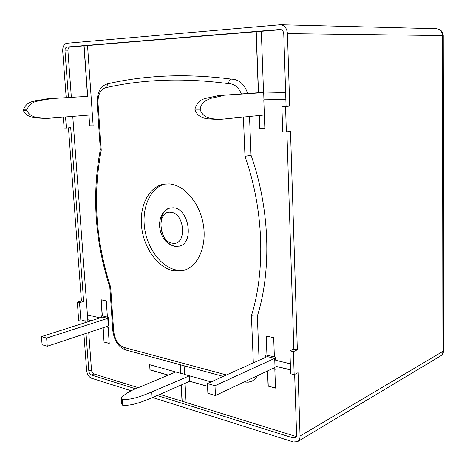 <?xml version="1.0" encoding="UTF-8"?>
<svg xmlns="http://www.w3.org/2000/svg" width="467" height="467" viewBox="0 0 467 467"><rect width="100%" height="100%" fill="white"/><g stroke="black" fill="none" stroke-linecap="round" stroke-linejoin="round"><path stroke-width="0.7" d="M174.821 246.378L179.328 246.121C194.441 243.4 189.042 208.311 173.368 207.797L170.391 207.943C155.99 210.074 158.879 242.081 173.689 245.905M106.961 87.434C106.879 85.298 107.608 83.99 109.144 83.505C126.639 79.489 145.517 77.02 165.785 76.098L166.106 76.086C186.409 75.187 208.194 76.203 231.457 79.121C229.735 79.472 228.783 80.989 228.614 83.657C205.41 80.622 183.689 79.507 163.438 80.306C143.211 81.118 124.385 83.494 106.961 87.434L106.815 87.44C100.866 88.567 97.924 93.704 97.988 102.845L101.24 150.193C92.635 195.638 95.776 241.305 110.656 287.199L113.679 331.214C114.806 339.667 118.309 345.09 124.193 347.489L226.501 374.96M247.708 93.505C244.404 84.177 238.987 79.384 231.457 79.121M174.051 270.889L183.916 270.37C198.014 266.447 207.015 246.162 203.314 224.528C199.753 202.882 184.243 184.879 169.212 183.916L163.736 184.179C148.524 186.876 139.014 206.636 141.688 227.744C144.21 248.858 158.401 268.227 174.051 270.889M165.155 183.98C150.444 187.623 141.67 207.418 144.601 228.1C147.409 248.788 161.413 267.492 176.8 270.095L185.271 269.92M275.495 388.001L268.105 386.116L275.501 388.1L274.812 369.058L276.061 369.374L275.95 366.35L290.538 369.952M290.532 369.765L275.95 366.35M101.199 299.814L102.337 315.89L101.339 315.733L101.462 317.472M101.619 315.797L101.73 317.385M285.641 92.624L263.563 93.079L261.316 31.295L281.198 29.66M100.061 317.916L87.422 314.869L72.764 116.429M102.197 315.937L101.053 299.779L106.272 300.929L107.404 317.175L108.28 317.385L108.992 327.601L106.009 326.777M103.172 327.723L104.053 342.066L109.237 343.461L108.116 327.385M104.053 342.066L103.038 327.764M87.703 314.939L87.79 319.86L91.281 320.718M87.79 319.86L87.93 321.786M88.724 332.51L91.491 370.004C91.771 372.018 92.589 373.326 93.943 373.939L138.267 387.668M159.842 394.346L182.031 401.217L181.132 385.03M168.208 375.147L149.971 369.934L149.644 364.68L180.484 373.314L179.999 364.68M259.086 360.261L257.358 316.106C271.724 270.113 269.85 208.679 251.042 155.207L249.53 116.522M257.451 375.719L255.157 378.935L252.151 381.084L248.292 382.187L244.118 382.012M151.781 392L152.131 397.721C144.309 400.739 133.819 405.759 123.025 405.327L122.628 399.501C133.416 399.921 143.994 394.959 151.781 392L189.392 375.807L184.57 374.458L184.097 365.789M189.392 375.807L211.119 381.895M152.131 397.721L189.684 381.282L207.535 386.384M296.347 436.581L186.105 402.478L185.055 383.308M268.105 386.116L267.538 370.961M274.374 356.87L265.717 354.897L265.805 357.232M266.943 355.189L266.225 336.036L273.68 337.676L274.38 356.957L275.629 357.255L275.734 360.291L290.34 363.816M263.802 99.804L285.857 99.494L263.802 99.804L264.842 128.297L259.693 128.227L259.22 115.512M215.556 119.319L215.229 119.324C208.685 118.624 198.942 119.926 194.99 109.943L200.267 109.92L200.22 108.945L194.943 108.974C196.876 103.096 200.425 99.57 205.579 98.397L218.509 95.589L258.374 92.74L256.091 31.721L69.939 46.992C68.567 47.336 67.896 48.632 67.925 50.88L71.334 97.048L78.497 96.897M88.993 115.08L89.611 125.804L93.155 125.856L87.533 45.55M89.611 125.804L88.853 115.092M44.289 118.355L43.962 118.361C37.319 117.777 27.553 118.828 23.414 110.667L26.94 110.65L26.876 109.856L23.35 109.873C25.177 105.069 28.668 102.174 33.834 101.199L46.828 98.852L87.527 96.342L83.955 45.842M280.509 29.491L280.223 29.474C282.307 29.748 283.487 31.225 283.761 33.91L286.073 106.132L289.721 106.108L285.547 106.499L286.364 131.887L290.509 131.338L297.345 349.818L293.842 349.03L286.896 131.817M65.543 117.03L66.372 128.057L70.698 127.643L83.64 301.484L81.421 300.987L77.306 302.19L78.701 320.625L80.914 321.179L85.006 319.889L85.21 322.656M68.462 127.859L81.421 300.987M157.169 395.52L293.299 437.976L295.337 437.807L296.598 435.022L294.654 374.406M86.016 333.409L88.812 371.008C89.092 373.028 89.909 374.347 91.263 374.96L135.628 388.801M82.887 320.555L83.097 323.333M83.902 334.109L86.611 370.331C87.171 374.359 88.8 376.986 91.503 378.229L131.35 390.803M297.549 441.636C299.236 440.539 300.071 438.694 300.048 436.085L442.903 351.377C442.856 353.466 442.056 355.002 440.504 355.994L297.549 441.636L293.434 441.975L152.604 397.516M297.345 349.818L293.422 351.633L294.157 374.651L298.063 372.713L300.048 436.085M440.504 355.994C442.494 354.716 443.539 352.889 443.644 350.507L442.903 351.377L442.459 35.597L287.45 33.624L289.721 106.108M287.45 33.624C286.913 28.271 284.572 25.311 280.422 24.739L66.723 43.279C63.985 43.98 62.648 46.577 62.712 51.084L66.197 97.656M279.937 29.479L67.003 47.009C65.631 47.348 64.96 48.65 64.989 50.909L68.456 97.521M63.302 117.217L64.119 128.016L66.372 128.057M293.842 349.03L289.914 350.828L290.667 373.775L294.157 374.651M289.914 350.828L293.422 351.633M286.073 106.132L281.893 106.529L282.722 131.828L286.364 131.887M281.893 106.529L285.547 106.499M83.64 301.484L79.518 302.698L77.306 302.19M79.518 302.698L80.914 321.179M182.031 401.217L186.1 402.379M261.316 31.307L256.091 31.721M123.025 405.327L121.578 403.973L121.216 398.666M122.628 399.501L122.08 399.32L122.477 405.146M189.526 375.847L189.684 381.282M180.28 364.75L180.747 373.203L184.558 374.271M122.08 399.32L121.181 398.164C124.339 394.3 129.972 390.826 138.069 387.75L175.755 371.989M46.828 98.852L87.527 96.342M23.35 109.873L23.414 110.667M26.94 110.65C31.032 118.834 40.915 117.807 47.494 118.379L92.384 114.8M50.372 98.788L37.331 101.152C32.211 102.115 28.726 105.017 26.876 109.856M200.267 109.92C204.161 119.943 214.003 118.665 220.471 119.354L264.357 114.981M263.703 93.079L263.943 99.792M218.509 95.589L263.546 92.629M223.757 95.49L210.81 98.327C206.566 100.317 201.33 102.185 200.22 108.945M258.374 92.74L263.546 92.624M194.943 108.974L194.99 109.943M258.508 92.729L256.237 31.727M264.842 128.279L259.693 128.227M259.833 128.209L259.36 115.501M89.752 125.792L93.155 125.839M87.668 96.33L84.101 45.842M102.337 315.89L107.398 317.099M104.188 342.019L109.231 343.373M267.077 355.13L266.359 336.065M274.812 369.058L272.816 368.469M268.239 386.051L267.667 370.897M149.784 364.715L149.971 369.934M168.342 375.089L150.105 369.882M189.818 381.23L207.529 386.285M182.165 401.159L181.266 384.971M272.95 368.405L276.055 369.181M265.986 354.961L266.067 357.115M274.695 358.358L267.264 356.578L207.395 383.576L207.879 393.307L215.462 395.526L275.022 367.43L274.695 358.358L214.989 385.724L215.462 395.526M106.149 326.737L108.98 327.443M107.766 318.366L102.559 317.122L41.429 336.619L42.106 344.739L47.278 346.251L108.297 326.019L107.766 318.366L46.607 338.085L47.278 346.251M88.059 319.772L91.55 320.636M214.989 385.724L207.395 383.576M46.607 338.085L41.429 336.619M253.33 362.859L251.421 315.686L257.358 316.106M251.421 315.686C265.665 270.2 263.727 209.257 244.982 156.352L251.042 155.207M100.323 149.598C91.801 195.264 94.959 241.106 109.809 287.123L110.656 287.199M97.113 102.828L100.329 149.51L101.24 150.193M170.788 212.275C156.538 210.127 158.424 241.935 172.51 243.196C186.981 246.097 185.253 213.069 170.788 212.275M241.363 93.955C238.573 87.247 234.387 83.809 228.801 83.651L228.614 83.657M91.491 370.004L88.812 371.008M67.925 50.88L64.989 50.909M280.422 24.739L436.47 28.732C440.13 29.188 442.126 31.476 442.459 35.597L443.247 35.65L443.644 350.308M436.47 28.732C440.609 29.205 442.868 31.511 443.247 35.65L443.247 35.673M295.856 436.47L293.299 437.976M93.943 373.939L91.263 374.96M69.939 46.992L67.003 47.009M244.982 156.352L243.395 117.159M223.296 376.408L126.032 350.057L124.193 347.489M109.815 287.17L112.804 330.531L113.679 331.214M109.278 83.47C101.281 84.743 97.224 91.188 97.113 102.81L97.988 102.845M170.391 207.943C163.707 209.794 160.076 215.316 159.51 224.522C159.626 229.554 160.963 234.177 163.514 238.38C165.954 242.221 169.644 244.877 174.588 246.343M215.229 119.319L218.322 119.336M43.962 118.355L45.322 118.361M125.705 349.97C118.484 347.133 114.187 340.706 112.816 330.7"/></g></svg>
